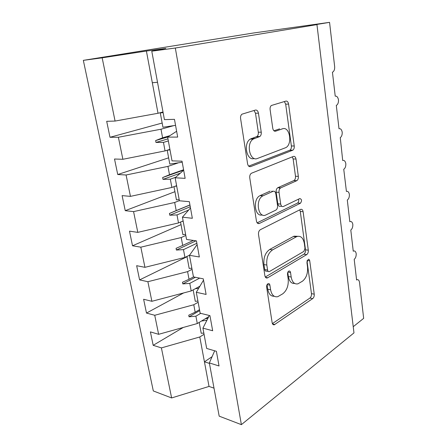 <?xml version="1.0" encoding="UTF-8"?>
<svg xmlns="http://www.w3.org/2000/svg" width="447" height="447" viewBox="0 0 447 447"><rect width="100%" height="100%" fill="white"/><g stroke="black" fill="none" stroke-linecap="round" stroke-linejoin="round"><path stroke-width="0.67" d="M267.909 283.739C266.943 284.482 266.524 285.605 266.647 287.114L272.156 322.745C272.463 324.254 273.151 324.941 274.229 324.807L312.699 298.596C313.855 297.596 314.37 296.121 314.23 294.171L309.732 260.819C309.514 259.662 309.022 259.165 308.257 259.333L306.927 262.529L307.525 266.92C307.994 273.313 306.301 278.073 302.451 281.202L297.948 283.834C294.456 284.482 292.204 282.219 291.181 277.039L290.539 272.536C290.304 271.357 289.779 270.854 288.963 271.022L288.701 271.145C287.807 271.837 287.415 272.916 287.527 274.374L288.181 278.9C288.701 285.499 286.896 290.466 282.761 293.808L277.777 296.691C274.084 297.344 271.692 295.042 270.603 289.785L269.893 285.136C269.642 283.934 269.083 283.42 268.217 283.599L267.909 283.739M258.433 113.152C257.947 110.89 256.936 109.867 255.399 110.074L241.9 114.209C240.81 115.181 240.374 116.622 240.587 118.528L247.588 163.803C248.096 166.027 249.124 166.954 250.683 166.586L292.813 150.192C293.93 149.354 294.405 147.957 294.238 145.996L288.583 104.062C288.153 101.91 287.248 100.921 285.873 101.1L271.363 105.492C270.334 106.386 269.915 107.766 270.105 109.632L272.765 128.311C273.223 130.49 274.173 131.446 275.603 131.183L282.487 128.825C289.606 125.948 292.813 143.878 285.94 147.577L257.506 158.445C249.951 161.954 245.749 143.627 253.181 139.09L259.83 136.514C260.964 135.586 261.434 134.139 261.238 132.183L258.433 113.152L255.494 113.247L254.019 110.482M214.666 350.8L209.347 362.93L219.175 416.146L241.386 424.65L353.974 332.892L316.951 24.613L309.799 25.613L329.562 22.35L334.635 66.407C334.837 68.983 334.3 70.81 333.026 71.894L332.434 72.174L335.222 96.161C336.837 95.921 337.926 97.167 338.485 99.888C338.586 102.424 337.993 104.185 336.697 105.179L336.295 105.369L339.01 128.747C340.592 128.406 341.659 129.557 342.212 132.2C342.301 134.838 341.653 136.642 340.268 137.62L342.704 160.518C344.257 160.076 345.302 161.138 345.838 163.697C345.917 166.446 345.218 168.295 343.749 169.257L346.419 191.445C347.889 191.025 348.878 192.02 349.381 194.423C349.448 197.138 348.761 199.01 347.302 200.032L349.822 221.718L350.113 221.578C351.476 221.254 352.381 222.193 352.834 224.4C352.901 227.065 352.219 228.948 350.794 230.049L353.253 251.208L353.711 250.985C354.968 250.739 355.801 251.633 356.203 253.661C356.27 256.276 355.6 258.165 354.203 259.338L356.6 279.99L357.22 279.693C358.444 279.526 359.215 280.465 359.528 282.498L363.662 318.348L353.231 326.701M241.386 424.65L175.319 48.03L316.951 24.613M260.372 229.691C258.947 230.641 258.327 232.233 258.511 234.468L264.892 275.738C265.267 277.498 266.088 278.241 267.351 277.967L306.72 254.594C307.916 253.672 308.441 252.203 308.296 250.191L303.105 211.688C302.72 209.777 301.904 209.012 300.641 209.386L260.372 229.691M256.438 221.053L249.756 177.856C249.555 175.76 250.096 174.235 251.376 173.274L293.388 156.428C294.718 156.12 295.59 156.986 295.998 159.031L298.339 176.381C298.495 178.426 297.976 179.862 296.786 180.683L280.66 187.908C279.397 188.785 278.85 190.271 279.023 192.378L280.699 204.072C281.141 206.112 282.051 206.905 283.426 206.464L299.781 198.557C301.859 199.217 302.071 200.781 300.418 203.256L259.377 223.472C257.897 223.947 256.913 223.142 256.438 221.053M175.319 48.03L151.773 51.187L164.412 119.628L174.47 119.338L177.677 137.084L167.642 137.112L176.626 131.273M162.166 123.037L110.001 137.285L118.382 137.257L122.88 159.283L165.049 150.913L169.905 149.376M173.347 125.741L160.998 129.217L118.382 137.257M167.642 137.112L172.028 160.864L182.03 161.183L185.136 178.353L175.151 177.783L183.661 170.212M168.631 157.836L117.734 174.52L126.088 174.995L130.451 196.367L171.871 187.455L176.61 185.684M178.012 162.965L167.938 166.39L126.088 174.995M175.151 177.783L179.398 200.781L189.349 201.675L192.35 218.292L182.426 217.164L190.483 207.961M174.922 191.69L125.238 210.671L133.569 211.615L137.805 232.367L178.498 222.941L183.125 220.947M179.37 200.619L174.682 202.485L133.569 211.615M182.426 217.164L186.539 239.441L196.434 240.877L199.34 256.969L189.472 255.315L197.105 244.587M181.041 224.645L132.524 245.783L140.827 247.174L144.945 267.328L184.941 257.427L189.578 255.164M185.807 235.463L181.225 237.547L140.827 247.174M189.472 255.315L193.456 276.9L203.29 278.844L206.112 294.433L196.3 292.293L203.525 280.135M187.002 256.729L139.604 279.9L147.884 281.711L151.885 301.295L191.199 290.952L199.921 286.197M192.059 269.334L187.589 271.625L147.884 281.711M196.3 292.293L200.167 313.218L209.939 315.638L212.671 330.752L202.921 328.148L209.336 315.487M183.65 292.936L146.487 313.068L154.74 315.275L158.624 334.311L150.393 331.886L153.187 345.324L161.401 347.9L171.62 397.947L153.315 390.941L83.338 60.356L253.32 33.022L329.562 22.35M198.144 302.273L193.774 304.753L154.74 315.275M209.347 362.93L219.036 365.97L216.387 351.308L206.67 348.448L202.921 328.148M183.264 327.455L153.187 345.324M204.061 334.311L199.792 336.977L161.401 347.9M151.773 51.187L165.815 48.416L146.404 51.042L158.02 113.275L163.004 111.99M158.02 113.275L115.075 121.064L106.688 121.31L110.001 137.285M117.734 174.52L114.516 159.015L122.88 159.283M125.238 210.671L122.109 195.613L130.451 196.367M132.524 245.783L129.49 231.16L137.805 232.367M139.604 279.9L136.653 265.691L144.945 267.328M146.487 313.068L143.621 299.255L151.885 301.295M146.404 51.042L102.162 57.831L115.075 121.064M102.162 57.831L83.338 60.356M160.998 129.217L162.602 137.81L155.623 140.576L155.981 142.448L163.462 142.403L165.049 150.913M168.346 140.928L163.462 142.403M169.86 135.67L162.602 137.81M167.938 166.39L169.497 174.732L162.641 177.548L162.987 179.37L170.329 179.191L171.871 187.455M175.777 177.23L170.329 179.191M183.583 169.754L169.497 174.732M174.682 202.485L176.191 210.587L169.452 213.454L169.787 215.225L177.001 214.923L178.498 222.941M188.662 210.04L177.001 214.923M189.936 204.938L176.191 210.587M181.225 237.547L182.7 245.425L176.068 248.336L176.392 250.052L183.482 249.633L184.941 257.427M196.864 243.269L183.482 249.633M193.361 240.43L182.7 245.425M187.589 271.625L189.02 279.28L182.499 282.236L182.817 283.906L189.785 283.37L191.199 290.952M199.647 278.123L189.785 283.37M193.523 276.916L189.02 279.28M193.774 304.753L195.166 312.202L188.751 315.196L189.059 316.817L195.909 316.18L197.289 323.55L158.624 334.311M200.709 313.353L195.909 316.18M197.289 323.55L208.738 316.666M199.507 309.676L195.166 312.202M199.792 336.977L209.028 386.431L171.62 397.947M212.074 356.706L204.43 361.819L209.431 363.383M214.007 388.158L209.028 386.431M152.315 82.729L157.517 82.282M279.677 188.885L279.52 187.779M199.686 310.626L189.059 316.817M195.378 277.28L182.817 283.906M196.015 240.816L176.392 250.052M190.266 206.743L169.787 215.225M189.953 205.022L169.452 213.454M180.325 173.179L162.987 179.37M183.644 170.111L162.641 177.548M167.966 138.866L155.981 142.448M167.921 136.933L155.623 140.576M267.055 284.717L267.753 289.231C268.714 294.059 270.876 296.406 274.24 296.255M294.651 283.443C291.388 283.711 289.293 281.414 288.36 276.548L287.756 272.396M272.396 323.617L309.927 298.054C311.09 297.059 311.598 295.59 311.464 293.645L307.022 261.031M265.311 277.017L303.921 254.192C305.117 253.276 305.642 251.817 305.497 249.806L300.278 211.437L299.725 209.844M267.58 270.044C267.848 271.29 268.423 271.815 269.317 271.614L303.876 251.393L304.988 248.297L304.351 243.598C303.25 237.888 300.764 235.535 296.886 236.53L272.558 249.884C268.178 253.024 266.261 258.081 266.82 265.06L267.58 270.044L264.719 269.558C264.982 270.798 265.563 271.323 266.457 271.122L268.278 271.435M297.618 236.301L294.059 236.184L293.444 236.474L296.277 236.821M264.719 269.558L263.948 264.59C263.389 257.64 265.306 252.6 269.692 249.476L293.444 236.474M281.861 206.33L280.56 206.218C279.179 206.659 278.274 205.866 277.833 203.832L276.145 192.182C275.972 190.087 276.52 188.6 277.783 187.729L293.93 180.538C295.126 179.716 295.646 178.286 295.489 176.247L293.137 158.964L292.271 156.875M257.137 222.829L297.579 203.027C298.68 202.161 298.987 200.876 298.501 199.178M263.233 195.708L262.897 195.87C254.835 199.658 258.237 219.237 266.11 214.834L275.782 210.157C277.134 209.28 277.721 207.754 277.548 205.575L275.844 193.819C275.397 191.746 274.464 190.914 273.033 191.322L263.233 195.708L259.998 195.657C252.499 199.083 254.717 217.359 262.266 214.895M271.647 191.227L273.033 191.322M260.333 195.495L270.144 191.126M254.293 158.473C246.811 161.406 242.967 143.493 250.242 139.09L256.896 136.525C258.036 135.597 258.506 134.161 258.305 132.211L255.494 113.247M282.063 128.831L282.487 128.825M273.938 130.792L279.593 128.865M248.677 166.122L289.941 150.153C291.058 149.315 291.533 147.923 291.366 145.968L285.683 104.19L284.37 101.542M206.916 320.27L201.463 321.041M203.832 333.082L201.228 333.283L199.206 322.399M207.916 318.286L205.24 318.772M198.669 288.304L195.278 288.728M197.926 301.082L195.289 301.306L193.165 289.879M199.714 286.544L199.116 286.639M189.494 255.449L188.852 255.516M191.847 268.189L189.182 268.44L186.952 256.444M183.181 221.259L182.13 221.377M185.6 234.362L182.901 234.636L180.56 222.053M176.688 186.081L175.012 186.282M179.174 199.569L176.442 199.87L173.984 186.662M170 149.874L167.273 150.209M182.22 162.222L169.793 164.088L167.217 150.226M163.11 112.594L160.289 112.962L161.507 112.376M175.559 125.356L162.948 127.25L160.289 112.962M163.021 112.096L162.16 112.208M267.753 289.231L270.603 289.785M287.896 272.089L290.539 272.536M288.36 276.548L291.181 277.039M307.229 260.445L309.732 260.819M311.464 293.645L314.23 294.171M309.927 298.054L312.699 298.596M272.547 323.93L274.927 324.494M267.11 284.61L269.893 285.136M300.278 211.437L303.105 211.688M305.497 249.806L308.296 250.191M303.921 254.192L306.72 254.594M265.563 277.386L267.753 277.783M269.692 249.476L272.558 249.884M263.948 264.59L266.82 265.06M293.137 158.964L295.998 159.031M295.489 176.247L298.339 176.381M293.835 180.582L296.691 180.733M277.894 187.679L280.772 187.857M276.145 192.182L279.023 192.378M277.833 203.832L280.699 204.072M297.579 203.027L300.418 203.256M257.545 223.249L259.411 223.455M258.305 132.211L261.238 132.183M256.427 136.76L259.355 136.754M251.56 138.419L254.494 138.419M274.631 131.195L275.603 131.183M285.683 104.19L288.583 104.062M291.366 145.968L294.238 145.996M289.684 150.281L292.556 150.321M249.27 166.535L250.683 166.586M356.555 279.587L357.22 279.693M353.219 250.923L353.711 250.985M349.805 221.55L350.113 221.578M273.044 324.528L274.229 324.807M265.876 277.699L267.351 277.967M294.059 236.184L296.886 236.53M293.93 180.538L296.786 180.683M277.783 187.729L280.66 187.908M259.998 195.657L262.897 195.87M257.573 223.271L259.377 223.472M256.896 136.525L259.83 136.514M250.242 139.09L253.181 139.09M289.941 150.153L292.813 150.192"/></g></svg>
